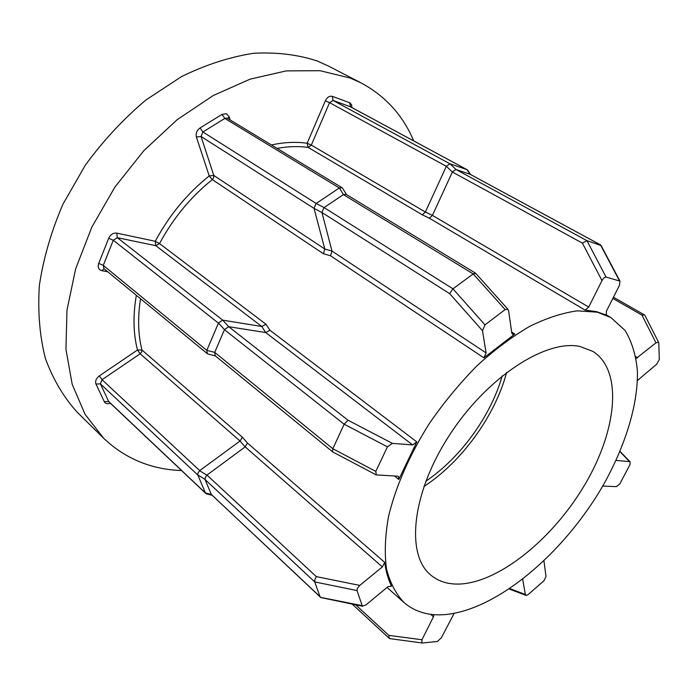 <?xml version="1.0" encoding="UTF-8"?>
<svg xmlns="http://www.w3.org/2000/svg" width="694" height="694" viewBox="0 0 694 694"><rect width="100%" height="100%" fill="white"/><g stroke="black" fill="none" stroke-linecap="round" stroke-linejoin="round"><path stroke-width="1.04" d="M205.042 479.476L211.306 494.414L320.073 596.849L314.746 581.919L205.042 479.476L205.329 477.351L206.968 475.078L316.325 576.61L359.77 585.415L357.375 588.373L357.002 590.568L362.398 606.226L365.938 604.942L388.076 586.604L391.537 586.196C388.18 579.386 385.907 571.457 384.736 562.418L382.368 566.903L359.77 585.415M205.016 479.398L197.781 474.913L198.076 472.866L199.62 470.688L206.873 475.164M357.002 590.568L314.746 581.919L314.798 579.69L316.325 576.61M522.651 579.178L525.367 594.489L526.46 595.435L528.117 594.602L543.975 580.713L546.013 576.41L543.949 560.943M512.935 334.534L511.79 333.137L508.641 310.791L507.965 309.324L505.154 309.585L484.976 324.896L482.486 330.682L486.095 352.908L483.909 357.835L514.792 334.022L512.935 334.534M425.804 481.237C460.417 457.953 490.849 415.984 502.222 375.862M460.486 584.01C501.033 581.598 554.593 536.913 585.771 483.067C617.122 429.352 622.926 370.344 592.954 351.433L580.089 346.506C545.978 338.932 486.78 377.267 449.313 435.39C411.594 493.382 405.617 554.862 430.783 575.066C438.747 581.641 448.645 584.626 460.486 584.01M423.878 486.529C461.666 461.961 495.039 415.932 506.655 372.383M413.728 140.908C402.962 115.378 385.465 96.076 361.227 82.994L350.279 78.066L320.064 70.701L286.284 70.892L250.17 79.133L213.249 95.52L177.222 119.654L143.892 150.624L114.944 187.033L91.842 227.103L75.646 268.83L66.98 310.175L65.939 349.221L72.202 384.355L85.076 414.318L103.623 438.244C125.111 458.552 150.841 469.309 180.804 470.523L181.559 470.549M597.369 312.196L577.469 310.834C562.591 312.829 546.568 318.052 529.418 326.51C511.903 336.79 494.432 349.889 476.995 365.799C459.966 383.071 444.273 402.026 429.933 422.646C409.798 454.223 395.476 486.988 388.423 516.995C385.049 536.323 384.415 553.647 386.515 568.993C390.106 582.908 395.979 594.125 404.151 602.644C415.029 611.943 428.666 615.925 445.08 614.598C497.728 609.835 564.795 552.372 603.641 484.464C625.363 445.6 637.907 405.14 637.456 371.654C636.094 355.623 631.956 341.882 625.051 330.431L610.885 317.54L597.369 312.196M585.129 310.097L596.398 311.623L606.4 315.119L606.348 311.302L619.456 285.364L619.959 281.122L606.079 277.088C604.717 277.01 603.346 278.181 601.984 280.602L588.72 307.069L585.129 310.097L429.334 218.211L422.325 214.828L425.37 212.017L446.329 166.308L329.563 102.669L311.32 145.098L425.361 212.026L432.405 215.392L429.334 218.211M484.976 324.896L452.956 288.834L473.23 273.922L343.391 194.606L324.089 207.584L452.956 288.834L449.686 293.675L321.938 212.503L331.984 251.063L330.518 255.782L323.395 253.718L324.809 249.042L314.026 208.374L201.06 136.51L213.795 175.452L209.224 175.903L196.376 136.996C195.587 133.378 196.81 130.359 200.054 127.939L222.011 114.406L226.365 113.695L229.167 116.705L230.139 119.888M412.635 444.923L265.715 332.556L261.785 326.484L155.838 245.719L117.321 237.678L222.731 320.16L261.777 326.484L265.984 324.263L269.949 330.266L416.799 441.904L412.635 444.923L392.37 443.371L387.443 446.832L375.818 471.391L376.252 474.913L397.679 476.179L398.547 476.483L398.798 479.476L416.799 441.904M240.029 441.011L140.162 353.775L102.035 379.713L199.725 470.601L240.029 441.011L242.327 437.203L247.48 443.05L384.736 562.418M206.855 350.27L218.437 323.109L113.278 240.254L103.276 265.386L206.803 350.401L214.724 352.37L332.834 448.723L344.155 424.216L347.989 420.217L392.37 443.371M387.443 446.832L344.155 424.216L224.44 329.693L214.724 352.37M269.949 330.266L265.715 332.556L228.734 326.718L347.989 420.217M222.731 320.16L228.734 326.718M224.44 329.693L228.638 326.709M224.5 329.572L218.437 323.109M218.497 322.988L222.627 320.142M208.165 354.018L207.341 353.671L206.803 350.401M214.68 352.509L215.209 355.788L332.764 451.959M375.818 471.391L332.834 448.723L332.582 451.855M343.391 194.606L339.418 187.918L342.099 187.753L227.007 118.058L224.83 118.422L202.908 131.981L316.16 203.472L339.305 187.979L224.83 118.422L222.011 114.406M449.981 163.801L466.915 169.622L350.279 106.711L333.042 100.448L449.981 163.801L455.941 169.475L586.951 240.662L601.099 245.529M205.389 492.905L197.807 475L100.37 383.808L108.663 401.47L205.433 492.992L211.306 494.414M619.499 280.818L600.449 244.869L470.116 174.289L456.019 169.501M606.079 277.088L586.951 240.662L582.387 243.108L452.375 172.017L432.405 215.392L588.72 307.069M637.456 380.486L656.645 364.237L659.3 359.544L658.806 343.062L658.545 342.246L655.96 342.827L636.138 358.494M602.713 486.078L616.359 486.633L619.846 483.857L629.979 464.633L630.117 461.805L629.545 461.588L616.081 460.426M433.871 614.632L433.464 616.793L421.952 639.755L421.943 642.948L422.473 643.008L437.411 641.464L441.358 637.795L454.119 613.383M382.368 566.903L245.173 446.893L206.968 475.078M321.938 212.503L314.026 208.374M316.16 203.472L324.089 207.584M452.375 172.017L446.329 166.308M470.116 174.289L470.575 174.541M470.202 174.324L466.915 169.622M342.099 187.753L342.732 188.473M314 208.269L316.056 203.55M466.993 169.657L467.877 170.49M446.398 166.196L449.903 163.784M206.829 493.937L205.433 492.992M323.985 207.671L321.921 212.39M505.154 309.585L473.23 273.922L475.815 273.436M343.504 194.537L346.193 194.372L475.598 273.219M455.941 169.475L452.436 171.904M645.064 315.692L644.448 314.903L641.95 315.093L612.845 298.455M390.21 638.68L389.273 638.359L388.814 635.366L421.952 639.755M211.349 494.501L320.984 597.569M361.8 605.567L320.376 597.334M240.011 441.02L245.164 446.901L247.48 443.05M323.395 253.718L212.321 179.59L209.224 175.903C187.068 193.687 169.084 215.478 155.274 241.286L159.533 243.594L265.984 324.263M140.552 298.758C137.585 317.427 138.045 334.508 141.949 350.01L137.481 350.01C133.283 333.51 132.901 315.267 136.345 295.297M242.327 437.203L141.949 350.01L141.75 351.841L140.162 353.775L137.481 350.01L99.311 375.905C96.136 378.421 95.026 381.153 95.98 384.094L104.334 401.739C105.514 403.761 107.509 404.238 110.303 403.188M361.227 82.994L328.349 66.008L317.366 61.037C297.873 54.618 276.611 52.033 253.588 53.291C229.888 56.934 205.84 64.707 181.446 76.635L146.078 99.884C123.515 118.856 103.259 140.63 85.301 165.207L62.946 204.227C51.226 231.449 43.366 258.541 39.367 285.503C37.658 311.797 39.679 336.165 45.44 358.607C53.152 379.523 63.761 397.41 77.26 412.271L103.623 438.244M422.325 214.828L308.127 147.414C298.359 146.078 288.036 146.399 277.149 148.386M511.634 332.018L514.792 334.022M483.909 357.835L330.518 255.782M486.095 352.908L331.984 251.072L324.809 249.042L213.795 175.452L213.631 177.838L212.321 179.59C190.659 197.018 173.058 218.35 159.533 243.594L155.838 245.719L155.274 241.286L116.783 233.123C113.252 232.785 110.546 234.503 108.68 238.268L98.704 263.408C97.542 267.259 98.591 269.688 101.836 270.686L107.717 271.762M398.798 479.476L394.478 476.023M391.537 586.196L390.904 585.632M271.475 144.951C284.063 142.235 295.956 141.663 307.147 143.242L325.356 100.786C327.195 97.221 329.52 95.746 332.331 96.362L349.897 102.816L351.615 104.846L351.91 107.57M116.783 233.123L117.321 237.678L113.278 240.254L108.68 238.268M98.704 263.408L103.276 265.386L103.987 268.691M482.486 330.682L449.686 293.675M601.984 280.602L582.387 243.108M635.808 356.664L637.682 357.792M655.96 342.827L641.95 315.093M629.545 461.588L619.968 451.664M522.972 579.785L522.513 579.412M509.83 588.616L525.367 594.489M433.464 616.793L430.61 614.294M355.692 604.821L388.814 635.366M200.054 127.939L202.908 131.981L201.06 136.51L196.376 136.996M350.687 106.928L349.559 102.669M332.331 96.362L333.042 100.448L329.563 102.669L325.356 100.786M311.32 145.098L308.127 147.414L307.147 143.242L311.32 145.098M99.311 375.905L102.035 379.713L100.37 383.808L95.98 384.094M104.334 401.739L108.663 401.47L109.14 402.086M227.788 118.466L229.167 116.705M103.996 268.699L101.836 270.686M404.151 602.644L387.044 587.462M610.885 317.54L605.914 314.634M316.377 60.578L328.349 66.008M207.341 353.671L103.831 268.561M207.74 353.905L215.435 355.979M332.634 451.889L376.252 474.913M467.14 169.726L350.591 106.859M205.806 493.477L109.036 401.982M507.965 309.324L475.676 273.28M346.488 194.546L342.498 188.1M619.959 281.122L600.9 245.156M600.64 244.947L470.359 174.402M470.688 174.584L467.6 170.073M644.448 314.903L613.461 297.223M644.83 315.232L658.545 342.246M620.072 451.412L630.117 461.805M525.87 595.322L509.231 589.015M421.943 642.948L389.698 638.61M389.273 638.359L352.188 604.092M206.318 493.807L212.008 495.264M320.602 597.491L362.398 606.226"/></g></svg>

